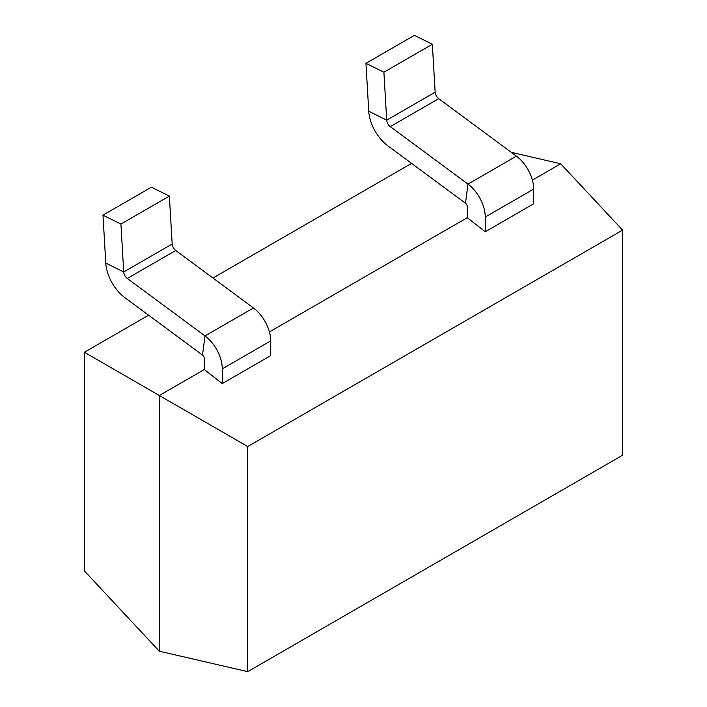 <?xml version="1.0" encoding="UTF-8"?>
<svg xmlns="http://www.w3.org/2000/svg" width="707" height="707" viewBox="0 0 707 707"><rect width="100%" height="100%" fill="white"/><g stroke="black" fill="none" stroke-linecap="round" stroke-linejoin="round"><path stroke-width="1.06" d="M432.339 44.267L383.901 72.229L386.702 120.155A5.868 3.394 60 0 0 390.264 126.624L438.711 98.662A5.868 3.394 60 0 1 435.15 92.184L432.339 44.267L414.39 35.35L365.952 63.321L368.754 111.246A31.32 18.082 60 0 0 387.763 145.757L465.48 203.236A2.934 1.697 -120 0 1 467.265 206.638L467.265 217.703L269.42 331.928M390.264 126.624L467.981 184.103L465.48 203.236M438.711 98.662L516.419 156.141A28.386 16.385 -120 0 1 533.697 189.061L533.697 203.784L485.258 231.755L467.265 217.703M485.258 231.755L485.258 217.031A28.386 16.385 -120 0 0 467.981 184.103L516.419 156.141M622.593 230.111L247.715 446.541L159.305 395.505L159.305 651.209L247.715 671.65L622.593 455.22L622.593 230.111L560.686 163.768L532.398 180.099M222.281 383.583L222.281 368.86L270.728 340.889L270.728 355.612L222.281 383.583L204.288 369.531L159.305 395.505L84.407 352.254L84.407 570.938L159.305 651.209M411.58 163.37L212.975 278.028M148.603 315.198L84.407 352.254M560.686 163.768L511.294 152.35M222.281 368.86A28.386 16.385 -120 0 0 205.003 335.931L127.295 278.452L175.734 250.481A5.868 3.394 60 0 1 172.172 244.012L169.371 196.086L120.924 224.057L102.975 215.149L105.776 263.066A31.32 18.082 60 0 0 124.785 297.585L202.502 355.064A2.934 1.697 -120 0 1 204.288 358.467L204.288 369.531M270.728 340.889A28.386 16.385 -120 0 0 253.451 307.969L175.734 250.481M127.295 278.452A5.868 3.394 60 0 1 123.725 271.983L172.172 244.012M120.924 224.057L123.725 271.983L105.776 263.066M169.371 196.086L151.422 187.178L102.975 215.149M247.715 671.65L247.715 446.541M383.901 72.229L365.952 63.321M368.754 111.246L386.702 120.155L435.15 92.184M485.258 217.031L533.697 189.061M253.451 307.969L205.003 335.931L202.502 355.064"/></g></svg>
